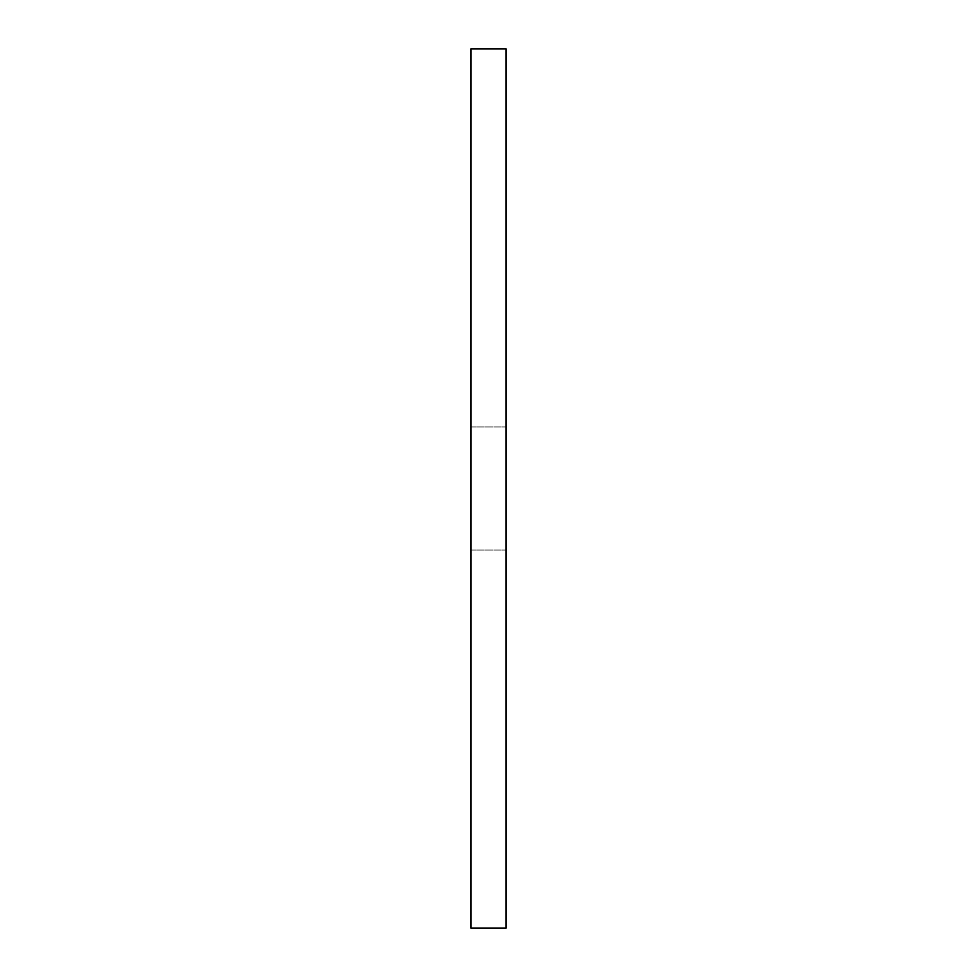 <?xml version="1.0" encoding="UTF-8"?>
<svg xmlns="http://www.w3.org/2000/svg" width="977" height="977" viewBox="0 0 977 977"><rect width="100%" height="100%" fill="white"/><g stroke="black" fill="none" stroke-linecap="round" stroke-linejoin="round"><path stroke-width="0.73" stroke-dasharray="4.88 3.66" d="M506.086 928.15L470.914 928.15L470.914 48.85L506.086 48.85L506.086 928.15M470.914 488.5L470.914 550.051L470.914 488.5M506.086 488.5L506.086 550.051L506.086 488.5M470.914 426.949L506.086 426.949L470.914 426.949M470.914 550.051L506.086 550.051L470.914 550.051"/><path stroke-width="1.47" d="M470.914 48.85L470.914 928.15L506.086 928.15L506.086 48.85L470.914 48.85"/></g></svg>
